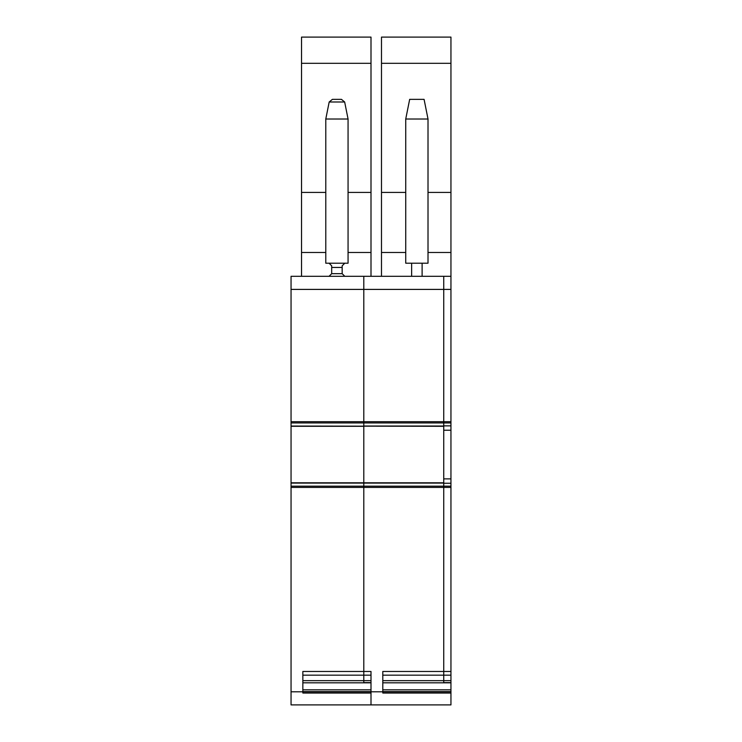 <?xml version="1.0" encoding="UTF-8"?>
<svg xmlns="http://www.w3.org/2000/svg" width="742" height="742" viewBox="0 0 742 742"><rect width="100%" height="100%" fill="white"/><g stroke="black" fill="none" stroke-linecap="round" stroke-linejoin="round"><path stroke-width="1.11" d="M443.744 483.061L363.793 482.801L363.793 487.42L291.05 487.42L291.05 483.061L363.793 483.061L363.793 671.473L371 671.473L371 704.9L291.05 704.9L291.05 691.794L302.847 691.794L302.847 693.037L371 693.037L371 704.9L380.173 704.9M332.397 99.354L341.441 99.354L344.659 101.988L329.188 101.988L332.397 99.354L329.188 101.988L325.784 119.017L325.784 263.197L329.058 263.197L331.683 265.812L331.683 267.454L342.164 267.454L342.164 265.812L344.789 263.197L329.058 263.197M325.784 119.017L348.063 119.017L348.063 263.197L344.789 263.197M348.063 119.017L344.659 101.988L341.441 99.354M301.53 276.302L301.53 192.419L325.784 192.419M301.53 192.419L301.53 63.311L371 63.311L371 192.419L348.063 192.419M371 63.311L371 37.1L301.53 37.1L301.53 63.311M329.058 276.302L331.683 273.677L331.683 267.454M344.084 276.2L344.789 276.302L342.164 273.677L342.164 267.454M291.05 483.098L443.744 483.098L443.744 671.473L382.798 671.473L382.798 691.794L302.847 691.794L302.847 671.473L363.793 671.473L363.793 675.155L363.793 487.42L443.744 487.42L443.744 680.655L382.798 680.655M371 192.419L371 276.302L291.05 276.302L291.05 421.688L363.793 421.688L363.793 422.94L363.793 421.688L443.744 421.688L443.744 426.019L363.793 426.019L443.744 426.047M363.793 680.655L363.793 675.155L363.793 682.621L371 682.621L371 680.655L302.847 680.655M291.05 483.061L291.05 426.307L363.793 426.307L291.05 426.307M291.05 426.047L443.744 426.307M371 276.302L443.744 276.302L443.744 422.94L363.793 422.94L363.793 426.019L363.793 422.94L291.05 422.94L291.05 426.019M291.05 422.94L291.05 421.688M291.05 487.42L291.05 691.794M443.744 276.302L450.95 276.302L443.744 276.302L443.744 289.408L363.793 289.408L363.793 276.302L363.793 421.688L363.793 289.408L291.05 289.408M291.05 482.801L363.793 482.801L363.793 426.307L363.793 482.801L443.744 482.801M450.95 682.621L443.744 682.621L443.744 680.655L450.95 680.655L450.95 691.794L382.798 691.794L382.798 693.037L450.95 693.037L450.95 704.9L371 704.9M450.95 289.408L450.95 421.688L443.744 421.688L443.744 289.408L450.95 289.408L450.95 63.311L381.49 63.311L381.49 37.1L450.95 37.1L450.95 63.311M381.49 276.302L381.49 63.311M422.115 263.197L422.115 276.302M411.634 276.302L411.634 263.197M441.778 704.9L444.235 704.9M379.032 704.9L377.557 704.9M428.013 192.419L450.95 192.419M381.49 192.419L405.735 192.419M428.013 263.197L405.735 263.197L405.735 119.017L428.013 119.017L428.013 263.197M450.95 693.037L450.95 691.794M428.013 119.017L424.081 99.354L409.667 99.354L405.735 119.017M291.05 486.177L443.744 486.177L443.744 483.246L450.95 483.246L450.95 671.473L443.744 671.473L443.744 680.655M450.95 671.473L450.95 680.655M450.95 486.177L443.744 486.177L443.744 487.42L450.95 487.42M450.95 483.246L450.95 421.688M443.744 483.246L443.744 425.871L450.95 425.871M450.95 422.94L443.744 422.94L443.744 425.871M381.49 704.9L440.47 704.9M301.53 252.484L325.784 252.484M331.683 273.677L342.164 273.677M371 689.828L302.847 689.828M371 691.581L302.847 691.581M348.063 252.484L371 252.484M371 682.807L302.847 682.807M371 675.155L302.847 675.155M450.95 252.484L428.013 252.484M405.735 252.484L381.49 252.484M450.95 675.155L382.798 675.155M450.95 682.807L382.798 682.807M450.95 689.828L382.798 689.828M450.95 691.581L382.798 691.581M443.744 478.878L450.95 478.878M443.744 430.23L450.95 430.23"/></g></svg>
